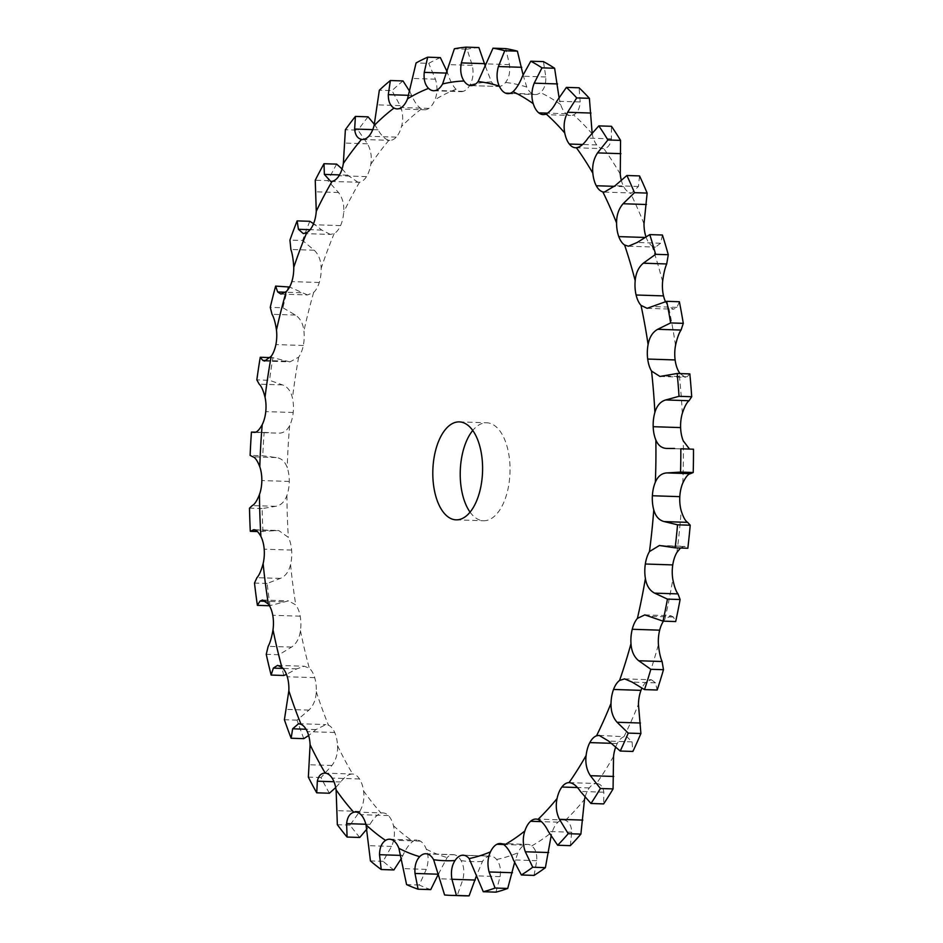 <?xml version="1.0" encoding="UTF-8"?>
<svg xmlns="http://www.w3.org/2000/svg" width="943" height="943" viewBox="0 0 943 943"><rect width="100%" height="100%" fill="white"/><g stroke="black" fill="none" stroke-linecap="round" stroke-linejoin="round"><path stroke-width="0.71" stroke-dasharray="4.71 3.54" d="M433.627 90.74L461.056 91.648A24.506 12.436 -88.1 0 1 455.988 89.29C452.699 85.742 449.917 80.355 447.63 73.141L447.171 71.798M440.357 57.606A424.515 215.417 -88.1 0 0 434.534 60.328A424.515 215.417 -88.1 0 0 428.735 63.358L416.075 62.945M461.056 91.648A24.506 12.436 -88.1 0 0 463.249 91.341L463.249 91.341A24.506 12.436 -88.1 0 0 470.015 84.87C473.056 79.33 473.81 72.835 472.278 65.373L467.044 49.201L454.385 48.777M409.769 91.506L411.667 95.42C414.602 102.186 417.855 106.7 421.45 108.952A24.506 12.436 -88.1 0 0 424.456 109.789A24.506 12.436 -88.1 0 0 428.841 108.398L428.841 108.398A24.506 12.436 -88.1 0 0 434.971 99.71C437.481 93.286 437.635 86.438 435.43 79.188L428.735 63.358M485.35 66.222L491.468 81.911A24.506 12.436 -88.1 0 0 498.364 86.508L498.364 86.508A24.506 12.436 -88.1 0 0 498.399 86.508A24.506 12.436 -88.1 0 0 505.554 82.465C509.031 77.986 510.34 72.045 509.479 64.619L505.696 48.612M523.059 74.78L526.748 87.074A24.506 12.436 -88.1 0 0 533.054 94.052L533.054 94.052A24.506 12.436 -88.1 0 0 535.294 94.536A24.506 12.436 -88.1 0 0 540.433 92.567C544.229 89.302 546.032 84.092 545.82 76.961L543.439 61.613M559.01 97.365L560.684 104.602A24.506 12.436 -88.1 0 0 566.201 113.738A24.506 12.436 -88.1 0 0 566.213 113.738A24.506 12.436 -88.1 0 0 570.562 115.47A24.506 12.436 -88.1 0 0 573.544 114.869C577.54 112.912 579.745 108.61 580.157 101.974L579.085 87.793M592.015 132.904L592.204 133.93A24.506 12.436 -88.1 0 0 596.754 144.939L596.754 144.939A24.506 12.436 -88.1 0 0 603.037 148.652A24.506 12.436 -88.1 0 0 603.803 148.629C607.893 148.051 610.416 144.798 611.37 138.88L611.465 126.303M621.213 179.854A24.506 12.436 -88.1 0 0 623.712 186.643L623.712 186.643A24.506 12.436 -88.1 0 0 630.242 192.785L631.692 193.009L638.458 186.478L639.543 175.917M645.92 236.658A24.506 12.436 -88.1 0 0 646.214 237.506L646.214 237.506A24.506 12.436 -88.1 0 0 652.026 245.899L655.491 247.101L660.56 243.247L662.434 235.019M665.499 301.701A24.506 12.436 -88.1 0 0 668.446 306.275L673.597 309.186L676.956 307.359L679.373 301.736M644.835 614.883L670.874 615.732L664.839 619.292A24.506 12.436 -88.1 0 0 663.448 621.154M624.537 678.866L651.401 679.75L647.004 681.365A24.506 12.436 -88.1 0 0 641.853 688.249M599.111 735.387L623.96 736.707A24.506 12.436 -88.1 0 0 617.276 743.497A24.506 12.436 -88.1 0 0 617.276 743.508A24.506 12.436 -88.1 0 0 615.543 747.504M569.313 782.631L596.471 783.527A24.506 12.436 -88.1 0 0 589.328 787.912A24.506 12.436 -88.1 0 0 589.316 787.924A24.506 12.436 -88.1 0 0 585.014 797.33M570.326 845.659L571.717 832.233C571.458 825.879 569.348 821.907 565.387 820.316A24.506 12.436 -88.1 0 0 563.454 819.962A24.506 12.436 -88.1 0 0 558.02 822.166A24.506 12.436 -88.1 0 0 558.02 822.178A24.506 12.436 -88.1 0 0 552.292 831.867L551.066 836.241M534.044 875.399L536.767 860.676C537.133 853.757 535.459 848.841 531.734 845.918A24.506 12.436 -88.1 0 0 527.679 844.409A24.506 12.436 -88.1 0 0 524.379 845.164L524.379 845.164A24.506 12.436 -88.1 0 0 517.907 852.778L514.548 862.692M495.947 892.149L500.096 876.625C501.122 869.363 499.955 863.647 496.584 859.486A24.506 12.436 -88.1 0 0 490.549 856.103A24.506 12.436 -88.1 0 0 489.476 856.15A24.506 12.436 -88.1 0 0 489.476 856.161A24.506 12.436 -88.1 0 0 482.462 861.43L476.592 875.399M463.85 895.803A424.515 215.417 -88.1 0 1 457.261 895.39L462.872 879.56C464.581 872.181 463.968 865.863 461.056 860.594A24.506 12.436 -88.1 0 0 454.432 854.794L454.432 854.794A24.506 12.436 -88.1 0 0 453.288 854.653A24.506 12.436 -88.1 0 0 447.112 857.564L438.377 874.22M430.739 889.614A424.515 215.417 -88.1 0 1 419.246 885.005L426.295 869.375C428.676 862.138 428.676 855.419 426.307 849.207A24.506 12.436 -88.1 0 0 420.378 841.121L420.378 841.121A24.506 12.436 -88.1 0 0 417.065 840.107A24.506 12.436 -88.1 0 0 412.987 841.297C409.345 843.926 405.973 848.653 402.885 855.466L401.506 858.26M393.891 869.941A424.515 215.417 -88.1 0 1 383.106 861.324L391.557 846.413C394.563 839.541 395.2 832.634 393.455 825.691A24.506 12.436 -88.1 0 0 388.398 815.577A24.506 12.436 -88.1 0 0 388.398 815.565A24.506 12.436 -88.1 0 0 383.058 812.937A24.506 12.436 -88.1 0 0 381.172 813.149C377.389 814.434 373.652 818.182 369.986 824.382L366.898 829.015M359.754 837.467A424.515 215.417 -88.1 0 1 350.006 825.113L359.754 811.404C363.361 805.122 364.623 798.25 363.538 790.8A24.506 12.436 -88.1 0 0 359.531 778.977L359.531 778.977A24.506 12.436 -88.1 0 0 352.706 774.038L324.922 773.119M329.39 793.228A424.515 215.417 -88.1 0 1 321.009 777.551L331.912 765.48C336.038 759.999 337.912 753.386 337.535 745.642A24.506 12.436 -88.1 0 0 334.706 732.511A24.506 12.436 -88.1 0 0 334.706 732.499A24.506 12.436 -88.1 0 0 328.494 725.202L325.877 724.589L316.023 729.564L308.656 735.516M303.811 738.652A424.515 215.417 -88.1 0 1 297.057 720.146L308.927 710.114C313.5 705.6 315.952 699.458 316.282 691.69A24.506 12.436 -88.1 0 0 314.703 677.652L314.703 677.652A24.506 12.436 -88.1 0 0 309.316 668.222L304.389 666.241L296.691 668.882L286.46 674.375M283.808 675.483A424.515 215.417 -88.1 0 1 278.916 654.748L291.552 647.087C296.456 643.692 299.426 638.211 300.452 630.678A24.506 12.436 -88.1 0 0 300.192 616.192A24.506 12.436 -88.1 0 0 300.192 616.18A24.506 12.436 -88.1 0 0 295.796 604.935L288.523 600.856L269.474 605.748M270.052 605.771A424.515 215.417 -88.1 0 1 267.152 583.458L280.33 578.424C285.458 576.244 288.876 571.623 290.55 564.539A24.506 12.436 -88.1 0 0 291.623 550.075L291.623 550.075A24.506 12.436 -88.1 0 0 288.346 537.369L278.739 530.52L257.474 531.557M262.956 531.734A424.515 215.417 -88.1 0 1 262.166 508.572L275.615 506.332C280.873 505.448 284.633 501.817 286.908 495.429A24.506 12.436 -88.1 0 0 289.265 481.449L289.265 481.449A24.506 12.436 -88.1 0 0 287.226 467.681C285.092 461.54 281.415 458.168 276.181 457.555L262.779 455.764L250.119 455.351M254.551 432.389L277.584 433.12C282.817 433.568 286.837 431.057 289.642 425.564A24.506 12.436 -88.1 0 0 293.202 412.515A24.506 12.436 -88.1 0 0 293.202 412.504A24.506 12.436 -88.1 0 0 292.471 398.135C290.951 391.239 287.65 386.83 282.558 384.909L269.498 380.3L256.838 379.888M264.523 361.075L289.961 361.9L298.648 357.173A24.506 12.436 -88.1 0 0 303.316 345.48L303.316 345.48A24.506 12.436 -88.1 0 0 303.917 330.946C303.057 323.52 300.216 318.227 295.383 315.056L282.924 307.772L270.264 307.347M280.955 294.075L307.465 294.947L313.654 292.471A24.506 12.436 -88.1 0 0 319.276 282.499L319.276 282.499A24.506 12.436 -88.1 0 0 321.174 268.295C321.021 260.574 318.71 254.551 314.243 250.237L302.597 240.5L289.937 240.088M303.281 233.558L330.415 234.442L334.176 233.534A24.506 12.436 -88.1 0 0 340.553 225.613A24.506 12.436 -88.1 0 0 340.564 225.613A24.506 12.436 -88.1 0 0 343.7 212.175C344.254 204.419 342.533 197.865 338.525 192.537L327.905 180.655L315.245 180.243M330.734 181.457L359.542 182.247A24.506 12.436 -88.1 0 0 366.485 176.636A24.506 12.436 -88.1 0 0 366.497 176.624A24.506 12.436 -88.1 0 0 370.776 164.4C372.025 156.844 370.929 149.984 367.464 143.808L358.034 130.158L345.374 129.745M374.406 124.382L378.013 129.804C381.538 135.898 385.18 139.387 388.952 140.271A24.506 12.436 -88.1 0 0 389.789 140.354A24.506 12.436 -88.1 0 0 396.237 137.136L396.237 137.136A24.506 12.436 -88.1 0 0 401.529 126.503C403.439 119.407 402.967 112.441 400.115 105.616L392.005 90.634L379.345 90.222M470.074 512.155A49.001 24.872 -88.1 0 0 483.523 520.748A49.001 24.872 -88.1 0 0 509.538 459.665A49.001 24.872 -88.1 0 0 486.741 422.782A49.001 24.872 -88.1 0 0 472.749 430.468M403.015 80.945A424.515 215.417 -88.1 0 0 392.005 90.634M368.076 116.838A424.515 215.417 -88.1 0 0 358.034 130.158M358.128 182.353L347.719 175.174L342.085 168.938M478.891 47.563A424.515 215.417 -88.1 0 0 467.044 49.201M336.663 164.129A424.515 215.417 -88.1 0 0 327.905 180.655M330.415 234.442L321.787 230.068L313.571 223.668M309.787 221.299A424.515 215.417 -88.1 0 0 302.597 240.5M307.465 294.947L289.595 287.026M288.299 286.519A424.515 215.417 -88.1 0 0 282.924 307.772M289.961 361.9L272.916 357.68A424.515 215.417 -88.1 0 0 269.498 380.3M254.916 432.377L264.111 432.495A424.515 215.417 -88.1 0 0 262.779 455.764M680.068 373.581L685.384 377.294L687.117 376.752L689.84 373.899M689.416 448.962L693.494 449.21M337.535 745.642A390.048 197.936 -88.1 0 0 352.706 774.038C348.898 773.932 344.902 776.572 340.718 781.959L335.708 787.57M680.469 548.024L684.135 546.292L687.836 548.26M670.874 615.732L673.373 617.04L675.683 621.555M651.401 679.75L655.479 682.85L657.177 690.017M626.411 736.283L632.046 741.87L632.894 751.453M613.539 756.38A390.048 197.936 -88.1 0 1 596.471 783.527C600.55 783.727 603.001 786.615 603.826 792.203L603.638 803.908M272.916 357.68L270.205 357.586M264.111 432.495L251.439 432.083M262.166 508.572L249.506 508.159M267.152 583.458L254.492 583.045M278.916 654.748L266.244 654.324M297.057 720.146L284.397 719.721M321.009 777.551L308.349 777.138M350.006 825.113L337.346 824.701M383.106 861.324L370.446 860.912M419.246 885.005L406.586 884.593M457.261 895.39L444.601 894.978M447.63 73.141L446.805 73.106M455.988 89.29A390.048 197.936 -88.1 0 0 445.426 93.946A390.048 197.936 -88.1 0 0 434.971 99.71M463.249 91.341L435.819 90.434M491.468 81.911A390.048 197.936 -88.1 0 0 470.015 84.87M526.748 87.074A390.048 197.936 -88.1 0 0 505.554 82.465M560.684 104.602A390.048 197.936 -88.1 0 0 540.433 92.567M592.204 133.93A390.048 197.936 -88.1 0 0 573.544 114.869M620.27 174.113A390.048 197.936 -88.1 0 0 603.803 148.629M643.998 223.856A390.048 197.936 -88.1 0 0 630.242 192.785M662.611 281.58A390.048 197.936 -88.1 0 0 652.026 245.899M675.53 345.409A390.048 197.936 -88.1 0 0 668.446 306.275M682.331 413.305A390.048 197.936 -88.1 0 0 678.972 371.978M682.791 483.075A390.048 197.936 -88.1 0 0 683.274 440.876M676.897 552.48A390.048 197.936 -88.1 0 0 681.2 510.776M664.839 619.292A390.048 197.936 -88.1 0 0 672.83 579.415M647.004 681.365A390.048 197.936 -88.1 0 0 658.426 644.599M623.96 736.707A390.048 197.936 -88.1 0 0 638.446 704.232M565.387 820.316A390.048 197.936 -88.1 0 0 584.507 799.393M531.734 845.918A390.048 197.936 -88.1 0 0 552.292 831.867M496.584 859.486A390.048 197.936 -88.1 0 0 517.907 852.778M461.056 860.594A390.048 197.936 -88.1 0 0 482.462 861.43M426.307 849.207A390.048 197.936 -88.1 0 0 447.112 857.564M393.455 825.691A390.048 197.936 -88.1 0 0 412.987 841.297M363.538 790.8A390.048 197.936 -88.1 0 0 381.172 813.149M316.282 691.69A390.048 197.936 -88.1 0 0 328.494 725.202M300.452 630.678A390.048 197.936 -88.1 0 0 309.316 668.222M290.55 564.539A390.048 197.936 -88.1 0 0 295.796 604.935M286.908 495.429A390.048 197.936 -88.1 0 0 288.346 537.369M289.642 425.564A390.048 197.936 -88.1 0 0 287.226 467.681M298.648 357.173A390.048 197.936 -88.1 0 0 292.471 398.135M313.654 292.471A390.048 197.936 -88.1 0 0 303.917 330.946M334.176 233.534A390.048 197.936 -88.1 0 0 321.174 268.295M359.542 182.247A390.048 197.936 -88.1 0 0 343.7 212.175M388.952 140.271A390.048 197.936 -88.1 0 0 370.776 164.4M421.45 108.952A390.048 197.936 -88.1 0 0 401.529 126.503M435.43 79.188L412.056 78.422M472.278 65.373L448.903 64.607M428.841 108.398L401.4 107.502M411.667 95.42L408.743 95.326M400.115 105.616L376.74 104.85M396.237 137.136L368.807 136.24M378.013 129.804L372.756 129.627M367.464 143.808L344.089 143.041M366.497 176.624L339.056 175.728M347.719 175.174L339.551 174.903M470.97 85.601L498.399 86.508L471.005 85.601M338.525 192.537L315.162 191.771M340.564 225.613L313.123 224.705M321.787 230.068L310.153 229.691M509.479 64.619L486.105 63.865M533.054 94.052L510.139 93.298M314.243 250.237L290.88 249.471M319.276 282.499L291.835 281.603M301.041 292.731L285.481 292.224M545.82 76.961L522.457 76.194M566.213 113.738L547.6 113.136M295.383 315.056L272.02 314.29M303.316 345.48L275.886 344.572M286.142 361.145L266.704 360.509M580.157 101.974L556.783 101.207M596.754 144.939L582.609 144.479M282.558 384.909L259.195 384.155M293.202 412.504L265.773 411.608M611.37 138.88L587.996 138.114M623.712 186.643L614.506 186.337M276.181 457.555L252.807 456.789M289.265 481.449L261.836 480.553M275.615 506.332L252.252 505.566M638.458 186.478L615.095 185.712M646.214 237.506L644.54 237.447M276.452 530.661L255.176 529.966M291.623 550.075L264.181 549.18M280.33 578.424L256.956 577.658M660.56 243.247L637.185 242.481M283.36 601.858L265.678 601.28M300.192 616.18L272.763 615.284M291.552 647.087L268.177 646.32M676.956 307.359L653.582 306.593M296.691 668.882L283.006 668.434M314.703 677.652L287.273 676.756M308.927 710.114L285.564 709.36M687.117 376.752L663.742 375.986M316.023 729.564L306.051 729.245M334.706 732.499L307.265 731.603M331.912 765.48L308.538 764.726M690.724 449.198L667.349 448.432M340.718 781.959L333.975 781.747M359.531 778.977L332.101 778.069M359.754 811.404L336.38 810.638M685.16 546.563L661.786 545.797M369.986 824.382L365.872 824.253M388.398 815.565L360.969 814.669M391.557 846.413L368.183 845.647M673.373 617.04L650.01 616.274M402.885 855.466L400.928 855.407M420.378 841.121L392.936 840.213M426.295 869.375L402.932 868.609M655.479 682.85L632.105 682.084M454.432 854.794L427.002 853.898M462.872 879.56L439.497 878.793M632.046 741.87L608.671 741.104M617.276 743.508L610.805 743.296M489.476 856.161L464.192 855.325M500.096 876.625L476.722 875.858M603.826 792.203L580.452 791.436M589.316 787.924L577.411 787.523M524.379 845.164L503.479 844.48M536.767 860.676L513.405 859.91M571.717 832.233L548.354 831.467M558.02 822.178L541.447 821.624M397.027 108.893L424.456 109.789M362.348 139.458L389.789 140.354M507.864 93.64L535.294 94.536M543.121 114.575L570.562 115.47M575.607 147.756L603.037 148.652M604.298 192.101L631.692 193.009M254.068 529.718L278.739 530.52M628.368 246.206L655.491 247.101M262.519 600.007L288.523 600.856M647.11 308.326L673.597 309.186M277.537 665.369L304.389 666.241M659.982 376.457L685.384 377.294M298.577 723.694L325.877 724.589M666.607 448.42L690.429 449.21M659.405 545.49L684.135 546.292M355.617 812.041L383.058 812.937M389.624 839.211L417.065 840.107M425.847 853.745L453.288 854.653M463.119 855.195L490.549 856.103M500.238 843.514L527.679 844.409M536.025 819.054L563.454 819.962M456.094 519.841L483.523 520.748M459.3 421.886L486.741 422.782M255.753 432.153L269.226 432.589"/><path stroke-width="1.41" d="M447.171 71.798L440.357 57.606L427.686 57.181L424.256 72.375C423.56 79.495 424.998 84.835 428.558 88.383A24.506 12.436 -88.1 0 0 433.627 90.74A24.506 12.436 -88.1 0 0 435.819 90.434L435.819 90.434A24.506 12.436 -88.1 0 0 442.585 83.974L454.385 48.777A424.515 215.417 -88.1 0 1 466.231 47.15L461.363 62.898C459.995 70.242 460.879 76.289 464.039 81.015A24.506 12.436 -88.1 0 0 470.934 85.601A24.506 12.436 -88.1 0 0 470.97 85.601A24.506 12.436 -88.1 0 0 478.125 81.57L493.024 48.187A424.515 215.417 -88.1 0 1 504.741 50.745L498.399 66.54C496.36 73.872 496.666 80.414 499.319 86.178A24.506 12.436 -88.1 0 0 505.625 93.157A24.506 12.436 -88.1 0 0 507.864 93.64A24.506 12.436 -88.1 0 0 513.004 91.671C516.528 88.394 519.687 83.232 522.457 76.194L530.779 61.201A424.515 215.417 -88.1 0 1 541.966 67.837L534.209 83.173C531.51 90.257 531.192 97.105 533.255 103.706A24.506 12.436 -88.1 0 0 538.771 112.842A24.506 12.436 -88.1 0 0 543.121 114.575A24.506 12.436 -88.1 0 0 546.103 113.962C549.84 112.005 553.4 107.75 556.783 101.207L566.413 87.381A424.515 215.417 -88.1 0 1 576.727 97.907L567.615 112.276C564.303 118.877 563.348 125.796 564.763 133.022A24.506 12.436 -88.1 0 0 569.313 144.043A24.506 12.436 -88.1 0 0 575.607 147.756A24.506 12.436 -88.1 0 0 576.373 147.733C580.193 147.143 584.059 143.937 587.996 138.114L598.805 125.89A424.515 215.417 -88.1 0 1 607.893 139.965L597.556 152.896C593.677 158.813 592.11 165.579 592.841 173.206A24.506 12.436 -88.1 0 0 596.271 185.736A24.506 12.436 -88.1 0 0 596.271 185.747A24.506 12.436 -88.1 0 0 602.813 191.889L604.298 192.101L615.095 185.712L626.883 175.492A424.515 215.417 -88.1 0 1 634.474 192.667L623.075 203.747C618.714 208.78 616.545 215.181 616.569 222.961A24.506 12.436 -88.1 0 0 618.773 236.599A24.506 12.436 -88.1 0 0 618.773 236.61A24.506 12.436 -88.1 0 0 624.596 245.003L628.368 246.206L637.185 242.481L649.774 234.607A424.515 215.417 -88.1 0 1 655.621 254.315L643.326 263.191C638.576 267.164 635.865 272.998 635.181 280.684A24.506 12.436 -88.1 0 0 636.101 294.994A24.506 12.436 -88.1 0 0 641.016 305.379L647.11 308.326L666.713 301.312A424.515 215.417 -88.1 0 1 670.626 322.93L657.695 329.296C652.65 332.101 649.456 337.17 648.1 344.513A24.506 12.436 -88.1 0 0 647.7 359.047A24.506 12.436 -88.1 0 0 651.542 371.082L659.982 376.457L677.18 373.487A424.515 215.417 -88.1 0 1 679.031 396.308L665.687 399.962C660.477 401.494 656.882 405.643 654.89 412.409A24.506 12.436 -88.1 0 0 653.181 426.684A24.506 12.436 -88.1 0 0 655.845 439.98C658.261 445.674 662.092 448.491 667.349 448.432L666.607 448.42M427.686 57.181A424.515 215.417 -88.1 0 0 421.863 59.904A424.515 215.417 -88.1 0 0 416.075 62.945L407.541 98.815A24.506 12.436 -88.1 0 1 401.412 107.502A24.506 12.436 -88.1 0 0 401.412 107.502A24.506 12.436 -88.1 0 1 397.027 108.893A24.506 12.436 -88.1 0 1 394.021 108.044A390.048 197.936 -88.1 0 0 374.1 125.608A24.506 12.436 -88.1 0 1 368.807 136.24L368.807 136.24A24.506 12.436 -88.1 0 1 362.348 139.458A24.506 12.436 -88.1 0 1 361.523 139.375A390.048 197.936 -88.1 0 0 343.346 163.504A24.506 12.436 -88.1 0 1 339.056 175.728L339.056 175.728A24.506 12.436 -88.1 0 1 332.113 181.351A390.048 197.936 -88.1 0 0 316.27 211.279A24.506 12.436 -88.1 0 1 313.123 224.705A24.506 12.436 -88.1 0 0 313.123 224.705A24.506 12.436 -88.1 0 1 306.746 232.638A390.048 197.936 -88.1 0 0 293.744 267.399A24.506 12.436 -88.1 0 1 291.835 281.603L291.835 281.603A24.506 12.436 -88.1 0 1 286.224 291.576A390.048 197.936 -88.1 0 0 276.476 330.05A24.506 12.436 -88.1 0 1 275.886 344.572A24.506 12.436 -88.1 0 1 275.886 344.584A24.506 12.436 -88.1 0 1 271.219 356.277A390.048 197.936 -88.1 0 0 265.042 397.239A24.506 12.436 -88.1 0 1 265.773 411.608A24.506 12.436 -88.1 0 0 265.773 411.608A24.506 12.436 -88.1 0 1 262.213 424.668A390.048 197.936 -88.1 0 0 259.796 466.785A24.506 12.436 -88.1 0 1 261.836 480.553L261.836 480.553A24.506 12.436 -88.1 0 1 259.478 494.533A390.048 197.936 -88.1 0 0 260.916 536.461A24.506 12.436 -88.1 0 1 264.181 549.18L264.181 549.18A24.506 12.436 -88.1 0 1 263.121 563.643A390.048 197.936 -88.1 0 0 268.354 604.039A24.506 12.436 -88.1 0 1 272.763 615.284A24.506 12.436 -88.1 0 0 272.763 615.284A24.506 12.436 -88.1 0 1 273.01 629.771A390.048 197.936 -88.1 0 0 281.886 667.326A24.506 12.436 -88.1 0 1 287.273 676.756L287.273 676.756A24.506 12.436 -88.1 0 1 288.853 690.795A390.048 197.936 -88.1 0 0 301.065 724.307A24.506 12.436 -88.1 0 1 307.265 731.603L307.265 731.603A24.506 12.436 -88.1 0 1 310.106 744.746A390.048 197.936 -88.1 0 0 325.276 773.142A24.506 12.436 -88.1 0 1 332.101 778.069A24.506 12.436 -88.1 0 0 332.101 778.069A24.506 12.436 -88.1 0 1 336.109 789.892A390.048 197.936 -88.1 0 0 353.743 812.253A24.506 12.436 -88.1 0 1 355.617 812.041A24.506 12.436 -88.1 0 1 360.969 814.669L360.969 814.669A24.506 12.436 -88.1 0 1 366.014 824.795A390.048 197.936 -88.1 0 0 385.557 840.402A24.506 12.436 -88.1 0 1 389.624 839.211A24.506 12.436 -88.1 0 1 392.936 840.213A24.506 12.436 -88.1 0 0 392.936 840.213A24.506 12.436 -88.1 0 1 398.877 848.311A390.048 197.936 -88.1 0 0 419.682 856.668A24.506 12.436 -88.1 0 1 425.847 853.745A24.506 12.436 -88.1 0 1 427.002 853.898L427.002 853.898A24.506 12.436 -88.1 0 1 433.627 859.698A390.048 197.936 -88.1 0 0 455.033 860.535A24.506 12.436 -88.1 0 1 462.046 855.254L462.046 855.254A24.506 12.436 -88.1 0 1 463.119 855.195A24.506 12.436 -88.1 0 1 469.142 858.59A390.048 197.936 -88.1 0 0 490.466 851.871A24.506 12.436 -88.1 0 1 496.949 844.268L496.949 844.268A24.506 12.436 -88.1 0 1 500.238 843.514A24.506 12.436 -88.1 0 1 504.305 845.022A390.048 197.936 -88.1 0 0 524.85 830.972A24.506 12.436 -88.1 0 1 530.591 821.27L530.591 821.27A24.506 12.436 -88.1 0 1 536.025 819.054A24.506 12.436 -88.1 0 1 537.958 819.42A390.048 197.936 -88.1 0 0 557.077 798.497A24.506 12.436 -88.1 0 1 561.887 787.016L561.887 787.016A24.506 12.436 -88.1 0 1 569.03 782.619A390.048 197.936 -88.1 0 0 586.11 755.484A24.506 12.436 -88.1 0 1 589.835 742.601A24.506 12.436 -88.1 0 0 589.835 742.601A24.506 12.436 -88.1 0 1 596.53 735.799A390.048 197.936 -88.1 0 0 611.017 703.325A24.506 12.436 -88.1 0 1 613.539 689.451A24.506 12.436 -88.1 0 0 613.539 689.451A24.506 12.436 -88.1 0 1 619.563 680.469A390.048 197.936 -88.1 0 0 630.985 643.704A24.506 12.436 -88.1 0 1 632.246 629.276L632.246 629.276A24.506 12.436 -88.1 0 1 637.397 618.396A390.048 197.936 -88.1 0 0 645.401 578.519A24.506 12.436 -88.1 0 1 645.33 564.008L645.33 564.008A24.506 12.436 -88.1 0 1 649.456 551.584A390.048 197.936 -88.1 0 0 653.77 509.88A24.506 12.436 -88.1 0 1 652.379 495.747L652.379 495.747A24.506 12.436 -88.1 0 1 655.35 482.179A390.048 197.936 -88.1 0 0 655.845 439.98M598.805 125.89L611.465 126.303A424.515 215.417 -88.1 0 1 620.565 140.377L620.27 174.113A24.506 12.436 -88.1 0 0 621.213 179.854M626.883 175.492L639.543 175.917A424.515 215.417 -88.1 0 1 647.146 193.079L643.998 223.856A24.506 12.436 -88.1 0 0 645.92 236.658M649.774 234.607L662.434 235.019A424.515 215.417 -88.1 0 1 668.281 254.728L666.701 263.957C664.933 268.024 663.566 273.906 662.611 281.58A24.506 12.436 -88.1 0 0 663.53 295.902A24.506 12.436 -88.1 0 0 663.542 295.902A24.506 12.436 -88.1 0 0 665.499 301.701M666.713 301.312L679.373 301.736A424.515 215.417 -88.1 0 1 683.286 323.343L681.058 330.062C679.007 332.962 677.157 338.077 675.53 345.409A24.506 12.436 -88.1 0 0 675.129 359.943L675.129 359.943A24.506 12.436 -88.1 0 0 678.972 371.978L680.068 373.581M677.18 373.487L689.84 373.899A424.515 215.417 -88.1 0 1 691.702 396.732L689.062 400.728C686.834 402.366 684.583 406.551 682.331 413.305A24.506 12.436 -88.1 0 0 680.61 427.58A24.506 12.436 -88.1 0 0 680.61 427.592A24.506 12.436 -88.1 0 0 683.274 440.876L689.416 448.962M693.223 472.514L680.563 472.101A424.515 215.417 -88.1 0 0 680.834 448.785L693.494 449.21A424.515 215.417 -88.1 0 1 693.223 472.514L690.441 473.681C688.154 473.987 685.608 477.123 682.791 483.075A24.506 12.436 -88.1 0 0 679.809 496.643A24.506 12.436 -88.1 0 0 679.809 496.655A24.506 12.436 -88.1 0 0 681.2 510.776C683.31 517.33 685.455 521.196 687.659 522.363L690.217 525.227L677.545 524.815L664.285 521.597C659.11 520.336 655.609 516.422 653.77 509.88M680.469 548.024L676.897 552.48A24.506 12.436 -88.1 0 0 672.76 564.904A24.506 12.436 -88.1 0 0 672.76 564.916A24.506 12.436 -88.1 0 0 672.83 579.415C674.292 586.617 676.013 591.45 678.017 593.901L680.103 599.524L667.444 599.111L654.642 593.135C649.668 590.577 646.592 585.709 645.401 578.519M663.448 621.154A24.506 12.436 -88.1 0 0 659.676 630.172L659.676 630.172A24.506 12.436 -88.1 0 0 658.426 644.599C659.192 652.214 660.43 657.849 662.104 661.514L663.483 669.707L650.823 669.294L638.741 660.748C634.073 656.988 631.492 651.307 630.985 643.704M641.853 688.249A24.506 12.436 -88.1 0 0 640.981 690.347A24.506 12.436 -88.1 0 0 640.981 690.359A24.506 12.436 -88.1 0 0 638.446 704.232L640.898 733.524L628.238 733.1L617.076 722.255C612.832 717.411 610.816 711.105 611.017 703.325M615.543 747.504A24.506 12.436 -88.1 0 0 613.539 756.38L613.068 788.914L600.408 788.501L590.365 775.688C586.617 769.912 585.202 763.17 586.11 755.484M585.014 797.33A24.506 12.436 -88.1 0 0 584.507 799.393L580.888 834.107L568.228 833.683L559.447 819.326C556.276 812.795 555.486 805.852 557.077 798.497M472.749 430.468A49.001 24.872 -88.1 0 0 470.074 512.155M653.181 426.684A24.506 12.436 -88.1 0 0 653.181 426.696L680.61 427.592M647.7 359.047L675.129 359.943M636.101 294.994A24.506 12.436 -88.1 0 0 636.101 295.006L663.542 295.902M569.313 144.043A24.506 12.436 -88.1 0 0 569.324 144.043L582.609 144.479M538.771 112.842L547.6 113.136M505.625 93.157L510.139 93.298M482.097 458.769A49.001 24.872 91.9 0 1 456.094 519.841A49.001 24.872 91.9 0 1 432.849 470.05A49.001 24.872 91.9 0 1 459.3 421.886A49.001 24.872 91.9 0 1 482.097 458.769M409.769 91.506L403.015 80.945L390.355 80.52L388.304 94.654C388.257 101.325 390.154 105.793 394.021 108.044M390.355 80.52A424.515 215.417 -88.1 0 0 379.345 90.222L374.1 125.608M374.406 124.382L368.076 116.838L355.417 116.413L354.639 129.038C355.193 135.026 357.48 138.48 361.523 139.375M355.417 116.413A424.515 215.417 -88.1 0 0 345.374 129.745L343.346 163.504M342.085 168.938L336.663 164.129L324.003 163.717L324.357 174.408L330.734 181.457L332.113 181.351M485.35 66.222L478.891 47.563L466.231 47.15M324.003 163.717A424.515 215.417 -88.1 0 0 315.245 180.243L316.27 211.279M313.571 223.668L309.787 221.299L297.128 220.886L298.424 229.302L303.281 233.558L306.746 232.638M523.059 74.78L517.401 51.158A424.515 215.417 -88.1 0 0 505.696 48.612L493.024 48.187M297.128 220.886A424.515 215.417 -88.1 0 0 289.937 240.088L290.88 249.471C292.365 253.691 293.32 259.667 293.744 267.399M289.595 287.026L275.639 286.094L277.678 291.965L280.955 294.075L286.224 291.576M559.01 97.365L554.625 68.261A424.515 215.417 -88.1 0 0 543.439 61.613L530.779 61.201M275.639 286.094A424.515 215.417 -88.1 0 0 270.264 307.347L272.02 314.29C273.871 317.367 275.356 322.612 276.476 330.05M270.205 357.586L260.256 357.267L262.779 360.379L264.523 361.075L271.219 356.277M592.204 133.93L589.387 98.32A424.515 215.417 -88.1 0 0 579.085 87.793L566.413 87.381M260.256 357.267A424.515 215.417 -88.1 0 0 256.838 379.888L259.195 384.155C261.305 385.97 263.25 390.331 265.042 397.239M255.753 432.153L251.439 432.083L254.551 432.389M254.916 432.377L254.209 432.354C256.472 432.707 259.136 430.149 262.213 424.668M251.439 432.083A424.515 215.417 -88.1 0 0 250.119 455.351L252.807 456.789C255.07 457.296 257.392 460.632 259.796 466.785M257.474 531.557L250.296 531.322A424.515 215.417 -88.1 0 1 249.506 508.159L252.252 505.566C254.516 504.588 256.932 500.91 259.478 494.533M250.296 531.322L254.068 529.718M255.176 529.966L253.078 529.895C255.364 529.07 257.969 531.263 260.916 536.461M269.474 605.748L257.38 605.347A424.515 215.417 -88.1 0 1 254.492 583.045L256.956 577.658C259.113 575.383 261.176 570.715 263.121 563.643M257.38 605.347L259.997 601.104L262.519 600.007L268.354 604.039M286.46 674.375L283.808 675.483L271.148 675.07A424.515 215.417 -88.1 0 1 266.244 654.324L268.177 646.32C270.111 642.82 271.725 637.303 273.01 629.771M271.148 675.07L273.329 668.115L277.537 665.369L281.886 667.326M308.656 735.516L303.811 738.652L291.139 738.239A424.515 215.417 -88.1 0 1 284.397 719.721L288.853 690.795M291.139 738.239L292.648 728.798L298.577 723.694L301.065 724.307M335.708 787.57L329.39 793.228L316.73 792.815A424.515 215.417 -88.1 0 1 308.349 777.138L310.106 744.746M680.563 472.101L667.066 472.914C661.809 473.127 657.908 476.215 655.35 482.179M316.73 792.815L317.343 781.193C318.545 775.712 321.198 773.024 325.276 773.142L324.922 773.119M366.898 829.015L359.754 837.467L347.083 837.054A424.515 215.417 -88.1 0 1 337.346 824.701L336.109 789.892M677.545 524.815A424.515 215.417 -88.1 0 1 675.164 547.848L687.836 548.26A424.515 215.417 -88.1 0 0 690.217 525.227M675.164 547.848L659.405 545.49L649.456 551.584M347.083 837.054L346.611 823.616C347.307 817.322 349.688 813.526 353.743 812.253M401.506 858.26L393.891 869.941L381.231 869.529A424.515 215.417 -88.1 0 1 370.446 860.912L366.014 824.795M667.444 599.111A424.515 215.417 -88.1 0 1 663.023 621.142L675.683 621.555A424.515 215.417 -88.1 0 0 680.103 599.524M663.023 621.142L644.835 614.883L637.397 618.396M381.231 869.529L379.522 854.7C379.628 847.792 381.644 843.018 385.557 840.402M438.495 873.902L430.739 889.614L418.079 889.202A424.515 215.417 -88.1 0 1 406.586 884.593L398.877 848.311M650.823 669.294A424.515 215.417 -88.1 0 1 644.517 689.604L657.177 690.017A424.515 215.417 -88.1 0 0 663.483 669.707M644.517 689.604L632.105 682.084L624.537 678.866L619.563 680.469M418.079 889.202L415.003 873.454C414.472 866.157 416.04 860.558 419.682 856.668M476.592 875.399L469.095 895.85L456.436 895.437A424.515 215.417 -88.1 0 1 451.178 895.39A424.515 215.417 -88.1 0 1 444.601 894.978L433.627 859.698M628.238 733.1A424.515 215.417 -88.1 0 1 620.235 751.041L632.894 751.453A424.515 215.417 -88.1 0 0 640.898 733.524M451.178 895.39L463.85 895.803A424.515 215.417 -88.1 0 0 469.095 895.85M620.235 751.041L608.671 741.104L599.111 735.387L596.53 735.799M456.436 895.437L451.921 879.277C450.73 871.803 451.768 865.556 455.033 860.535M514.548 862.692L507.723 888.447A424.515 215.417 -88.1 0 1 495.947 892.149L483.287 891.736L469.142 858.59M600.408 788.501A424.515 215.417 -88.1 0 1 590.978 803.483L603.638 803.908A424.515 215.417 -88.1 0 0 613.068 788.914M590.978 803.483L580.452 791.436C576.644 785.755 572.837 782.82 569.03 782.619L569.313 782.631M483.287 891.736A424.515 215.417 -88.1 0 0 495.063 888.035L489.099 871.957C487.225 864.578 487.684 857.882 490.466 851.871M551.066 836.241L545.396 867.643A424.515 215.417 -88.1 0 1 534.044 875.399L521.373 874.986L513.405 859.91C510.788 852.896 507.758 847.934 504.305 845.022M568.228 833.683A424.515 215.417 -88.1 0 1 557.667 845.246L570.326 845.659A424.515 215.417 -88.1 0 0 580.888 834.107M557.667 845.246L548.354 831.467C545.113 825.019 541.647 820.999 537.958 819.42M521.373 874.986A424.515 215.417 -88.1 0 0 532.736 867.23L525.322 851.765C522.787 844.692 522.634 837.761 524.85 830.972M674.551 448.479L667.349 448.432M517.401 51.158L504.741 50.745M554.625 68.261L541.966 67.837M589.387 98.32L576.727 97.907M620.565 140.377L607.893 139.965M647.146 193.079L634.474 192.667M668.281 254.728L655.621 254.315M683.286 323.343L670.626 322.93M691.702 396.732L679.031 396.308M693.494 449.21L680.834 448.785M507.723 888.447L495.063 888.035M545.396 867.643L532.736 867.23M446.805 73.106L424.256 72.375M428.558 88.383A390.048 197.936 -88.1 0 0 417.985 93.039A390.048 197.936 -88.1 0 0 407.541 98.815M654.89 412.409A390.048 197.936 -88.1 0 0 651.542 371.082M648.1 344.513A390.048 197.936 -88.1 0 0 641.016 305.379M635.181 280.684A390.048 197.936 -88.1 0 0 624.596 245.003M616.569 222.961A390.048 197.936 -88.1 0 0 602.813 191.889M592.841 173.206A390.048 197.936 -88.1 0 0 576.373 147.733M564.763 133.022A390.048 197.936 -88.1 0 0 546.103 113.962M533.255 103.706A390.048 197.936 -88.1 0 0 513.004 91.671M499.319 86.178A390.048 197.936 -88.1 0 0 478.125 81.57M464.039 81.015A390.048 197.936 -88.1 0 0 442.585 83.974M408.743 95.326L388.304 94.654M372.756 129.627L354.639 129.038M339.551 174.903L324.357 174.408M484.726 63.664L461.363 62.898M310.153 229.691L298.424 229.302M521.774 67.307L498.399 66.54M285.481 292.224L277.678 291.965M557.572 83.939L534.209 83.173M266.704 360.509L262.779 360.379M590.99 113.042L567.615 112.276M620.93 153.662L597.556 152.896M614.506 186.337L596.271 185.747M646.438 204.513L623.075 203.747M644.54 237.447L618.773 236.61M666.701 263.957L643.326 263.191M265.678 601.28L259.997 601.104M681.058 330.062L657.695 329.296M283.006 668.434L273.329 668.115M689.062 400.728L665.687 399.962M306.051 729.245L292.648 728.798M690.441 473.681L667.066 472.914M679.809 496.655L652.379 495.747M333.975 781.747L317.343 781.193M687.659 522.363L664.285 521.597M672.76 564.916L645.33 564.008M365.872 824.253L346.611 823.616M678.017 593.901L654.642 593.135M659.676 630.172L632.246 629.276M400.928 855.407L379.522 854.7M662.104 661.514L638.741 660.748M640.981 690.359L613.539 689.451M438.377 874.22L415.003 873.454M640.45 723.022L617.076 722.255M610.805 743.296L589.835 742.601M475.296 880.043L451.921 879.277M464.192 855.325L462.046 855.254M613.728 776.454L590.365 775.688M577.411 787.523L561.887 787.016M512.473 872.723L489.099 871.957M503.479 844.48L496.949 844.268M582.821 820.092L559.447 819.326M541.447 821.624L530.591 821.27M548.696 852.531L525.322 851.765"/></g></svg>
